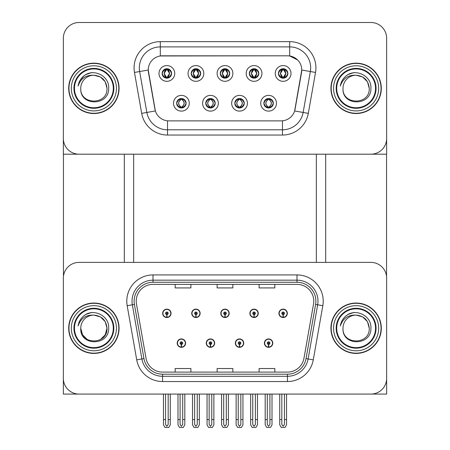 <?xml version="1.0" encoding="UTF-8"?>
<svg xmlns="http://www.w3.org/2000/svg" width="450" height="450" viewBox="0 0 450 450"><rect width="100%" height="100%" fill="white"/><g stroke="black" fill="none" stroke-linecap="round" stroke-linejoin="round"><path stroke-width="0.67" d="M177.204 343.131A4.196 4.196 0 0 0 181.401 347.327A4.196 4.196 0 0 0 185.597 343.131A4.196 4.196 0 0 0 181.401 338.934A4.196 4.196 0 0 0 177.204 343.131M206.269 343.131A4.196 4.196 0 0 0 210.465 347.327A4.196 4.196 0 0 0 214.661 343.131A4.196 4.196 0 0 0 210.465 338.934A4.196 4.196 0 0 0 206.269 343.131M235.339 343.131A4.196 4.196 0 0 0 239.535 347.327A4.196 4.196 0 0 0 243.731 343.131A4.196 4.196 0 0 0 239.535 338.934A4.196 4.196 0 0 0 235.339 343.131M249.868 313.329A4.196 4.196 0 0 0 254.07 317.526A4.196 4.196 0 0 0 258.266 313.329A4.196 4.196 0 0 0 254.07 309.133A4.196 4.196 0 0 0 249.868 313.329M220.804 313.329A4.196 4.196 0 0 0 225 317.526A4.196 4.196 0 0 0 229.196 313.329A4.196 4.196 0 0 0 225 309.133A4.196 4.196 0 0 0 220.804 313.329M191.734 313.329A4.196 4.196 0 0 0 195.93 317.526A4.196 4.196 0 0 0 200.132 313.329A4.196 4.196 0 0 0 195.93 309.133A4.196 4.196 0 0 0 191.734 313.329M162.669 313.329A4.196 4.196 0 0 0 166.866 317.526A4.196 4.196 0 0 0 171.062 313.329A4.196 4.196 0 0 0 166.866 309.133A4.196 4.196 0 0 0 162.669 313.329M264.403 343.131A4.196 4.196 0 0 0 268.599 347.327A4.196 4.196 0 0 0 272.796 343.131A4.196 4.196 0 0 0 268.599 338.934A4.196 4.196 0 0 0 264.403 343.131M278.938 313.329A4.196 4.196 0 0 0 283.134 317.526A4.196 4.196 0 0 0 287.331 313.329A4.196 4.196 0 0 0 283.134 309.133A4.196 4.196 0 0 0 278.938 313.329M386.651 394.076L386.651 278.123A15.739 15.739 0 0 0 370.912 262.384L79.087 262.384A15.739 15.739 0 0 0 63.349 278.123L63.349 394.076L386.651 394.076M316.344 154.192L316.344 262.384M133.656 154.192L133.656 262.384M220.281 73.446A4.719 4.719 0 0 0 225 78.171A4.719 4.719 0 0 0 229.719 73.446A4.719 4.719 0 0 0 225 68.726A4.719 4.719 0 0 0 220.281 73.446L220.32 73.446C221.254 70.875 222.48 69.604 223.999 69.632L223.678 68.912M217.131 73.446A7.869 7.869 0 0 0 225 81.315A7.869 7.869 0 0 0 232.869 73.446A7.869 7.869 0 0 0 225 65.576A7.869 7.869 0 0 0 217.131 73.446M234.81 103.247A4.719 4.719 0 0 0 239.535 107.972A4.719 4.719 0 0 0 244.254 103.247A4.719 4.719 0 0 0 239.535 98.528A4.719 4.719 0 0 0 234.81 103.247L234.855 103.247C235.749 105.789 236.976 107.061 238.534 107.066L239.096 107.066C235.969 104.518 235.969 101.976 239.096 99.433L238.534 99.433C237.004 99.399 235.778 100.671 234.855 103.247M231.666 103.247A7.869 7.869 0 0 0 239.535 111.116A7.869 7.869 0 0 0 247.404 103.247A7.869 7.869 0 0 0 239.535 95.377A7.869 7.869 0 0 0 231.666 103.247M249.345 73.446A4.719 4.719 0 0 0 254.07 78.171A4.719 4.719 0 0 0 258.789 73.446A4.719 4.719 0 0 0 254.07 68.726A4.719 4.719 0 0 0 249.345 73.446L249.39 73.446C250.324 70.875 251.55 69.604 253.069 69.632L252.748 68.912M246.195 73.446A7.869 7.869 0 0 0 254.07 81.315A7.869 7.869 0 0 0 261.939 73.446A7.869 7.869 0 0 0 254.07 65.576A7.869 7.869 0 0 0 246.195 73.446M278.415 73.446A4.719 4.719 0 0 0 283.134 78.171A4.719 4.719 0 0 0 287.859 73.446A4.719 4.719 0 0 0 283.134 68.726A4.719 4.719 0 0 0 278.415 73.446L278.454 73.446C279.388 70.875 280.614 69.604 282.133 69.632L281.812 68.912M275.265 73.446A7.869 7.869 0 0 0 283.134 81.315A7.869 7.869 0 0 0 291.004 73.446A7.869 7.869 0 0 0 283.134 65.576A7.869 7.869 0 0 0 275.265 73.446M191.211 73.446A4.719 4.719 0 0 0 195.93 78.171A4.719 4.719 0 0 0 200.655 73.446A4.719 4.719 0 0 0 195.93 68.726A4.719 4.719 0 0 0 191.211 73.446L191.256 73.446C192.189 70.875 193.416 69.604 194.934 69.632L194.614 68.912M188.061 73.446A7.869 7.869 0 0 0 195.93 81.315A7.869 7.869 0 0 0 203.805 73.446A7.869 7.869 0 0 0 195.93 65.576A7.869 7.869 0 0 0 188.061 73.446M162.141 73.446A4.719 4.719 0 0 0 166.866 78.171A4.719 4.719 0 0 0 171.585 73.446A4.719 4.719 0 0 0 166.866 68.726A4.719 4.719 0 0 0 162.141 73.446L162.186 73.446C163.119 70.875 164.346 69.604 165.864 69.632L165.544 68.912M158.996 73.446A7.869 7.869 0 0 0 166.866 81.315A7.869 7.869 0 0 0 174.735 73.446A7.869 7.869 0 0 0 166.866 65.576A7.869 7.869 0 0 0 158.996 73.446M176.676 103.247A4.719 4.719 0 0 0 181.401 107.972A4.719 4.719 0 0 0 186.12 103.247A4.719 4.719 0 0 0 181.401 98.528A4.719 4.719 0 0 0 176.676 103.247L176.721 103.247C177.615 105.789 178.841 107.061 180.399 107.066L180.962 107.066C177.834 104.518 177.834 101.976 180.962 99.433L180.399 99.433C178.869 99.399 177.643 100.671 176.721 103.247M173.531 103.247A7.869 7.869 0 0 0 181.401 111.116A7.869 7.869 0 0 0 189.27 103.247A7.869 7.869 0 0 0 181.401 95.377A7.869 7.869 0 0 0 173.531 103.247M205.746 103.247A4.719 4.719 0 0 0 210.465 107.972A4.719 4.719 0 0 0 215.19 103.247A4.719 4.719 0 0 0 210.465 98.528A4.719 4.719 0 0 0 205.746 103.247L205.785 103.247C206.685 105.789 207.911 107.061 209.469 107.066L210.026 107.066C206.904 104.518 206.904 101.976 210.026 99.433L209.469 99.433C207.939 99.399 206.713 100.671 205.785 103.247M202.596 103.247A7.869 7.869 0 0 0 210.465 111.116A7.869 7.869 0 0 0 218.334 103.247A7.869 7.869 0 0 0 210.465 95.377A7.869 7.869 0 0 0 202.596 103.247M263.88 103.247A4.719 4.719 0 0 0 268.599 107.972A4.719 4.719 0 0 0 273.324 103.247A4.719 4.719 0 0 0 268.599 98.528A4.719 4.719 0 0 0 263.88 103.247L263.925 103.247C264.819 105.789 266.046 107.061 267.604 107.066L268.161 107.066C265.039 104.518 265.039 101.976 268.161 99.433L267.604 99.433C266.074 99.399 264.847 100.671 263.925 103.247M260.73 103.247A7.869 7.869 0 0 0 268.599 111.116A7.869 7.869 0 0 0 276.469 103.247A7.869 7.869 0 0 0 268.599 95.377A7.869 7.869 0 0 0 260.73 103.247M148.241 69.986A14.164 14.164 0 0 0 148.455 72.444L154.929 109.17A14.164 14.164 0 0 0 168.879 120.876L281.121 120.876A14.164 14.164 0 0 0 295.071 109.17L301.545 72.444A14.164 14.164 0 0 0 287.595 55.817L162.405 55.817A14.164 14.164 0 0 0 148.241 69.986L148.393 67.883M63.349 38.239L63.349 154.192L386.651 154.192L386.651 38.239A15.739 15.739 0 0 0 370.912 22.5L79.087 22.5A15.739 15.739 0 0 0 63.349 38.239L63.349 138.454A15.739 15.739 0 0 0 79.087 154.192L370.912 154.192A15.739 15.739 0 0 0 386.651 138.454L386.651 38.239M68.698 328.23A25.183 25.183 0 0 0 93.881 353.413A25.183 25.183 0 0 0 119.07 328.23A25.183 25.183 0 0 0 93.881 303.047A25.183 25.183 0 0 0 68.698 328.23M330.93 328.23A25.183 25.183 0 0 0 356.119 353.413A25.183 25.183 0 0 0 381.302 328.23A25.183 25.183 0 0 0 356.119 303.047A25.183 25.183 0 0 0 330.93 328.23M136.226 301.157A16.791 16.791 0 0 1 153.011 284.366L296.989 284.366A16.791 16.791 0 0 1 313.521 304.071L303.975 358.217A16.791 16.791 0 0 1 287.438 372.094L162.562 372.094A16.791 16.791 0 0 1 146.025 358.217L136.479 304.071A16.791 16.791 0 0 1 136.226 301.157M134.128 301.157A18.889 18.889 0 0 0 134.415 304.436L143.961 358.582A18.889 18.889 0 0 0 162.562 374.192L287.438 374.192A18.889 18.889 0 0 0 306.039 358.582L315.585 304.436A18.889 18.889 0 0 0 296.989 282.268L153.011 282.268A18.889 18.889 0 0 0 134.128 301.157M127.181 305.713A26.235 26.235 0 0 1 153.011 274.922L296.989 274.922A26.235 26.235 0 0 1 322.819 305.713L313.273 359.859A26.235 26.235 0 0 1 287.438 381.538L162.562 381.538A26.235 26.235 0 0 1 136.727 359.859L127.181 305.713L132.345 304.802A20.987 20.987 0 0 1 153.011 280.17L296.989 280.17A20.987 20.987 0 0 1 317.655 304.802L308.109 358.948A20.987 20.987 0 0 1 287.438 376.29L162.562 376.29A20.987 20.987 0 0 1 141.891 358.948L132.345 304.802A20.987 20.987 0 0 1 132.024 301.157M370.912 262.384L79.087 262.384M63.349 278.123L63.349 378.338A15.739 15.739 0 0 0 79.087 394.076L370.912 394.076A15.739 15.739 0 0 0 386.651 378.338L386.651 278.123M217.131 284.366L217.131 287.921L232.869 287.921L232.869 284.366M175.157 284.366L175.157 287.921L190.896 287.921L190.896 284.366M259.104 284.366L259.104 287.921L274.843 287.921L274.843 284.366M232.869 372.094L232.869 368.539L217.131 368.539L217.131 372.094M190.896 372.094L190.896 368.539L175.157 368.539L175.157 372.094M274.843 372.094L274.843 368.539L259.104 368.539L259.104 372.094M68.698 88.346A25.183 25.183 0 0 0 93.881 113.529A25.183 25.183 0 0 0 119.07 88.346A25.183 25.183 0 0 0 93.881 63.163A25.183 25.183 0 0 0 68.698 88.346M330.93 88.346A25.183 25.183 0 0 0 356.119 113.529A25.183 25.183 0 0 0 381.302 88.346A25.183 25.183 0 0 0 356.119 63.163A25.183 25.183 0 0 0 330.93 88.346M160.307 41.653L289.693 41.653A26.235 26.235 0 0 1 315.529 72.439L308.312 113.366A26.235 26.235 0 0 1 282.476 135.045L167.524 135.045A26.235 26.235 0 0 1 141.688 113.366L134.471 72.439A26.235 26.235 0 0 1 160.307 41.653L160.307 46.896L289.693 46.896A20.987 20.987 0 0 1 310.359 71.528L303.142 112.455A20.987 20.987 0 0 1 282.476 129.797L167.524 129.797A20.987 20.987 0 0 1 146.857 112.455L139.641 71.528A20.987 20.987 0 0 1 160.307 46.896L160.307 55.974L287.595 55.817L289.693 55.974L297.608 59.962M281.121 120.876L168.879 120.876M315.529 72.439L301.759 70.014L294.632 110.953L308.312 113.366M141.688 113.366L155.368 110.953L148.241 70.014L139.641 71.528A20.987 20.987 0 0 1 139.32 67.883M295.071 109.17L294.981 109.62M155.019 109.62L154.929 109.17M370.912 22.5L79.087 22.5M269.91 394.076L269.91 424.446L268.599 426.319L267.289 424.446L267.289 419.58L265.191 419.58L265.191 424.822L266.704 427.449L270.495 427.449L272.014 424.822L272.014 394.076M268.543 344.441L268.431 347.062A3.938 3.938 0 0 1 264.668 343.131A3.938 3.938 0 0 1 268.599 339.199A3.938 3.938 0 0 1 272.537 343.131A3.938 3.938 0 0 1 268.774 347.062L268.656 344.441A1.311 1.311 0 0 0 269.91 343.131A1.311 1.311 0 0 0 268.599 341.82A1.311 1.311 0 0 0 267.289 343.131A1.311 1.311 0 0 0 268.543 344.441L268.577 343.654A0.523 0.523 0 0 1 268.076 343.131A0.523 0.523 0 0 1 268.599 342.608A0.523 0.523 0 0 1 269.128 343.131A0.523 0.523 0 0 1 268.622 343.654L268.656 344.441M265.191 394.076L265.191 419.58M267.289 394.076L267.289 419.58M269.91 419.58L272.014 419.58M284.445 394.076L284.445 424.446L283.134 426.319L281.824 424.446L281.824 419.58L279.726 419.58L279.726 424.822L281.239 427.449L285.03 427.449L286.543 424.822L286.543 394.076M283.078 314.64L282.966 317.261A3.938 3.938 0 0 1 279.197 313.329A3.938 3.938 0 0 1 283.134 309.392A3.938 3.938 0 0 1 287.072 313.329A3.938 3.938 0 0 1 283.309 317.261L283.191 314.64A1.311 1.311 0 0 0 284.445 313.329A1.311 1.311 0 0 0 283.134 312.019A1.311 1.311 0 0 0 281.824 313.329A1.311 1.311 0 0 0 283.078 314.64L283.112 313.853A0.523 0.523 0 0 1 282.611 313.329A0.523 0.523 0 0 1 283.134 312.806A0.523 0.523 0 0 1 283.657 313.329A0.523 0.523 0 0 1 283.157 313.853L283.191 314.64M279.726 394.076L279.726 419.58M281.824 394.076L281.824 419.58M284.445 419.58L286.543 419.58M240.846 394.076L240.846 424.446L239.535 426.319L238.224 424.446L238.224 419.58L236.121 419.58L236.121 424.822L237.639 427.449L241.431 427.449L242.944 424.822L242.944 394.076M239.479 344.441L239.361 347.062A3.938 3.938 0 0 1 235.597 343.131A3.938 3.938 0 0 1 239.535 339.199A3.938 3.938 0 0 1 243.467 343.131A3.938 3.938 0 0 1 239.704 347.062L239.591 344.441A1.311 1.311 0 0 0 240.846 343.131A1.311 1.311 0 0 0 239.535 341.82A1.311 1.311 0 0 0 238.224 343.131A1.311 1.311 0 0 0 239.479 344.441L239.513 343.654A0.523 0.523 0 0 1 239.006 343.131A0.523 0.523 0 0 1 239.535 342.608A0.523 0.523 0 0 1 240.058 343.131A0.523 0.523 0 0 1 239.558 343.654L239.591 344.441M236.121 394.076L236.121 419.58M238.224 394.076L238.224 419.58M240.846 419.58L242.944 419.58M211.776 394.076L211.776 424.446L210.465 426.319L209.154 424.446L209.154 419.58L207.056 419.58L207.056 424.822L208.569 427.449L212.361 427.449L213.879 424.822L213.879 394.076M210.409 344.441L210.296 347.062A3.938 3.938 0 0 1 206.533 343.131A3.938 3.938 0 0 1 210.465 339.199A3.938 3.938 0 0 1 214.403 343.131A3.938 3.938 0 0 1 210.639 347.062L210.521 344.441A1.311 1.311 0 0 0 211.776 343.131A1.311 1.311 0 0 0 210.465 341.82A1.311 1.311 0 0 0 209.154 343.131A1.311 1.311 0 0 0 210.409 344.441L210.442 343.654A0.523 0.523 0 0 1 209.942 343.131A0.523 0.523 0 0 1 210.465 342.608A0.523 0.523 0 0 1 210.994 343.131A0.523 0.523 0 0 1 210.487 343.654L210.521 344.441M207.056 394.076L207.056 419.58M209.154 394.076L209.154 419.58M211.776 419.58L213.879 419.58M182.711 394.076L182.711 424.446L181.401 426.319L180.09 424.446L180.09 419.58L177.986 419.58L177.986 424.822L179.505 427.449L183.296 427.449L184.809 424.822L184.809 394.076M181.344 344.441L181.226 347.062A3.938 3.938 0 0 1 177.463 343.131A3.938 3.938 0 0 1 181.401 339.199A3.938 3.938 0 0 1 185.333 343.131A3.938 3.938 0 0 1 181.569 347.062L181.457 344.441A1.311 1.311 0 0 0 182.711 343.131A1.311 1.311 0 0 0 181.401 341.82A1.311 1.311 0 0 0 180.09 343.131A1.311 1.311 0 0 0 181.344 344.441L181.378 343.654A0.523 0.523 0 0 1 180.872 343.131A0.523 0.523 0 0 1 181.401 342.608A0.523 0.523 0 0 1 181.924 343.131A0.523 0.523 0 0 1 181.423 343.654L181.457 344.441M177.986 394.076L177.986 419.58M180.09 394.076L180.09 419.58M182.711 419.58L184.809 419.58M255.381 394.076L255.381 424.446L254.07 426.319L252.754 424.446L252.754 419.58L250.656 419.58L250.656 424.822L252.169 427.449L255.966 427.449L257.479 424.822L257.479 394.076M254.008 314.64L253.896 317.261A3.938 3.938 0 0 1 250.132 313.329A3.938 3.938 0 0 1 254.07 309.392A3.938 3.938 0 0 1 258.002 313.329A3.938 3.938 0 0 1 254.239 317.261L254.126 314.64A1.311 1.311 0 0 0 255.381 313.329A1.311 1.311 0 0 0 254.07 312.019A1.311 1.311 0 0 0 252.754 313.329A1.311 1.311 0 0 0 254.008 314.64L254.042 313.853A0.523 0.523 0 0 1 253.541 313.329A0.523 0.523 0 0 1 254.07 312.806A0.523 0.523 0 0 1 254.593 313.329A0.523 0.523 0 0 1 254.093 313.853L254.126 314.64M250.656 394.076L250.656 419.58M252.754 394.076L252.754 419.58M255.381 419.58L257.479 419.58M226.311 394.076L226.311 424.446L225 426.319L223.689 424.446L223.689 419.58L221.591 419.58L221.591 424.822L223.104 427.449L226.896 427.449L228.409 424.822L228.409 394.076M224.944 314.64L224.826 317.261A3.938 3.938 0 0 1 221.062 313.329A3.938 3.938 0 0 1 225 309.392A3.938 3.938 0 0 1 228.938 313.329A3.938 3.938 0 0 1 225.174 317.261L225.056 314.64A1.311 1.311 0 0 0 226.311 313.329A1.311 1.311 0 0 0 225 312.019A1.311 1.311 0 0 0 223.689 313.329A1.311 1.311 0 0 0 224.944 314.64L224.977 313.853A0.523 0.523 0 0 1 224.477 313.329A0.523 0.523 0 0 1 225 312.806A0.523 0.523 0 0 1 225.523 313.329A0.523 0.523 0 0 1 225.023 313.853L225.056 314.64M221.591 394.076L221.591 419.58M223.689 394.076L223.689 419.58M226.311 419.58L228.409 419.58M197.246 394.076L197.246 424.446L195.93 426.319L194.619 424.446L194.619 419.58L192.521 419.58L192.521 424.822L194.034 427.449L197.831 427.449L199.344 424.822L199.344 394.076M195.874 314.64L195.761 317.261A3.938 3.938 0 0 1 191.998 313.329A3.938 3.938 0 0 1 195.93 309.392A3.938 3.938 0 0 1 199.868 313.329A3.938 3.938 0 0 1 196.104 317.261L195.992 314.64A1.311 1.311 0 0 0 197.246 313.329A1.311 1.311 0 0 0 195.93 312.019A1.311 1.311 0 0 0 194.619 313.329A1.311 1.311 0 0 0 195.874 314.64L195.907 313.853A0.523 0.523 0 0 1 195.407 313.329A0.523 0.523 0 0 1 195.93 312.806A0.523 0.523 0 0 1 196.459 313.329A0.523 0.523 0 0 1 195.958 313.853L195.992 314.64M192.521 394.076L192.521 419.58M194.619 394.076L194.619 419.58M197.246 419.58L199.344 419.58M168.176 394.076L168.176 424.446L166.866 426.319L165.555 424.446L165.555 419.58L163.457 419.58L163.457 424.822L164.97 427.449L168.761 427.449L170.274 424.822L170.274 394.076M166.809 314.64L166.691 317.261A3.938 3.938 0 0 1 162.928 313.329A3.938 3.938 0 0 1 166.866 309.392A3.938 3.938 0 0 1 170.803 313.329A3.938 3.938 0 0 1 167.034 317.261L166.922 314.64A1.311 1.311 0 0 0 168.176 313.329A1.311 1.311 0 0 0 166.866 312.019A1.311 1.311 0 0 0 165.555 313.329A1.311 1.311 0 0 0 166.809 314.64L166.843 313.853A0.523 0.523 0 0 1 166.343 313.329A0.523 0.523 0 0 1 166.866 312.806A0.523 0.523 0 0 1 167.389 313.329A0.523 0.523 0 0 1 166.888 313.853L166.922 314.64M163.457 394.076L163.457 419.58M165.555 394.076L165.555 419.58M168.176 419.58L170.274 419.58M269.415 107.899L269.038 107.066L269.601 107.066C271.131 107.094 272.357 105.823 273.279 103.241C272.379 100.704 271.153 99.433 269.601 99.433L269.921 98.713M269.415 98.595L269.038 99.433L269.601 99.433M269.038 107.066L269.28 107.921L268.881 107.066C272.093 104.518 272.093 101.976 268.886 99.433L269.28 98.573L268.886 99.433C272.199 101.976 272.199 104.518 268.881 107.066L269.038 107.066C272.166 104.518 272.166 101.976 269.038 99.433M268.318 107.066L267.924 107.921L268.324 107.066C264.999 104.518 264.999 101.976 268.324 99.433C265.112 101.976 265.112 104.518 268.318 107.066M268.161 99.433L267.789 98.595M287.859 73.446L287.814 73.446C286.903 70.909 285.677 69.638 284.136 69.632L283.573 69.632L285.958 73.446L283.573 77.259L284.136 77.259L284.456 77.979M282.319 68.794L282.696 69.632L282.133 69.632M283.421 69.632L283.421 69.632C286.346 69.733 286.442 76.77 283.416 77.259L283.809 78.12L283.421 77.259L285.863 73.446L283.421 69.632L283.815 68.771L283.416 69.632M287.814 73.446C286.869 76.039 285.643 77.31 284.136 77.259M282.696 69.632L280.311 73.446L282.696 77.259L282.133 77.259C280.659 77.355 279.433 76.084 278.454 73.446M282.696 77.259L280.406 73.446L282.847 69.632C279.923 69.733 279.827 76.77 282.853 77.259L282.319 78.097M63.45 154.192L63.45 276.311M124.312 154.192L124.312 262.384M325.688 154.192L325.688 262.384M386.55 154.192L386.55 276.311M240.345 107.899L239.974 107.066L240.531 107.066C242.061 107.094 243.292 105.823 244.215 103.241C243.309 100.704 242.083 99.433 240.531 99.433L240.851 98.713M240.345 98.595L239.974 99.433L240.531 99.433M239.974 107.066L240.21 107.921L239.811 107.066C243.023 104.518 243.023 101.976 239.816 99.433L240.21 98.573L239.816 99.433C243.135 101.976 243.135 104.518 239.811 107.066L239.974 107.066C243.096 104.518 243.096 101.976 239.974 99.433M239.248 107.066L238.854 107.921L239.254 107.066C235.935 104.518 235.935 101.976 239.254 99.433C236.042 101.976 236.042 104.518 239.248 107.066M239.096 99.433L238.719 98.595M211.281 107.899L210.904 107.066L211.466 107.066C212.996 107.094 214.222 105.823 215.145 103.241C214.245 100.704 213.019 99.433 211.466 99.433L211.787 98.713M211.281 98.595L210.904 99.433L211.466 99.433M210.904 107.066L211.146 107.921L210.746 107.066C213.958 104.518 213.958 101.976 210.752 99.433L211.146 98.573L210.752 99.433C214.065 101.976 214.065 104.518 210.746 107.066L210.904 107.066C214.031 104.518 214.031 101.976 210.904 99.433M210.184 107.066L209.79 107.921L210.189 107.066C206.865 104.518 206.865 101.976 210.189 99.433C206.977 101.976 206.977 104.518 210.184 107.066M210.026 99.433L209.655 98.595M182.211 107.899L181.839 107.066L182.396 107.066C183.926 107.094 185.158 105.823 186.075 103.241C185.175 100.704 183.949 99.433 182.396 99.433L182.717 98.713M182.211 98.595L181.839 99.433L182.396 99.433M181.839 107.066L182.076 107.921L181.676 107.066C184.888 104.518 184.888 101.976 181.682 99.433L182.076 98.573L181.682 99.433C185.001 101.976 185.001 104.518 181.676 107.066L181.839 107.066C184.961 104.518 184.961 101.976 181.839 99.433M181.114 107.066L180.72 107.921L181.119 107.066C177.801 104.518 177.801 101.976 181.119 99.433C177.907 101.976 177.907 104.518 181.114 107.066M180.962 99.433L180.585 98.595M258.789 73.446L258.744 73.446C257.833 70.909 256.607 69.638 255.066 69.632L254.509 69.632L256.888 73.446L254.509 77.259L255.066 77.259L255.386 77.979M253.254 68.794L253.626 69.632L253.069 69.632M254.745 78.12L254.351 77.259L256.798 73.446L254.351 69.632L254.745 68.771M258.744 73.446C257.799 76.039 256.573 77.31 255.066 77.259M253.626 69.632L251.246 73.446L253.626 77.259L253.069 77.259C251.595 77.355 250.369 76.084 249.39 73.446M253.254 78.097L253.783 77.259L251.336 73.446L253.783 69.632L253.389 68.771M253.626 77.259L253.389 78.12M229.719 73.446L229.68 73.446C228.769 70.909 227.542 69.638 226.001 69.632L225.439 69.632L227.824 73.446L225.439 77.259L226.001 77.259L226.322 77.979M224.184 68.794L224.561 69.632L223.999 69.632M225.287 69.632L225.287 69.632C228.212 69.733 228.308 76.77 225.281 77.259L225.675 78.12L225.287 77.259L227.728 73.446L225.287 69.632L225.681 68.771L225.281 69.632M229.68 73.446C228.735 76.039 227.509 77.31 226.001 77.259M224.561 69.632L222.176 73.446L224.561 77.259L223.999 77.259C222.525 77.355 221.299 76.084 220.32 73.446M224.561 77.259L222.272 73.446L224.713 69.632C221.788 69.733 221.692 76.77 224.719 77.259L224.184 78.097M200.655 73.446L200.61 73.446C199.699 70.909 198.472 69.638 196.931 69.632L196.374 69.632L198.754 73.446L196.374 77.259L196.931 77.259L197.252 77.979M195.12 68.794L195.491 69.632L194.934 69.632M196.611 78.12L196.217 77.259L198.664 73.446L196.217 69.632L196.611 68.771M200.61 73.446C199.665 76.039 198.439 77.31 196.931 77.259M195.491 69.632L193.112 73.446L195.491 77.259L194.934 77.259C193.461 77.355 192.234 76.084 191.256 73.446M195.12 78.097L195.649 77.259L193.202 73.446L195.649 69.632L195.255 68.771M195.491 77.259L195.255 78.12M171.585 73.446L171.546 73.446C170.634 70.909 169.408 69.638 167.867 69.632L167.304 69.632L169.689 73.446L167.304 77.259L167.867 77.259L168.188 77.979M166.05 68.794L166.427 69.632L165.864 69.632M167.153 69.632L167.153 69.632C170.078 69.733 170.173 76.77 167.147 77.259L167.541 78.12L167.153 77.259L169.594 73.446L167.153 69.632L167.546 68.771L167.147 69.632M171.546 73.446C170.601 76.039 169.374 77.31 167.867 77.259M166.427 69.632L164.042 73.446L166.427 77.259L165.864 77.259C164.391 77.355 163.164 76.084 162.186 73.446M166.427 77.259L164.138 73.446L166.579 69.632C163.654 69.733 163.558 76.77 166.584 77.259L166.05 78.097M113.293 328.23A19.412 19.412 0 0 1 93.881 347.642A19.412 19.412 0 0 1 74.469 328.23A19.412 19.412 0 0 1 93.881 308.818A19.412 19.412 0 0 1 113.293 328.23M68.962 328.23A24.924 24.924 0 0 1 93.881 303.306A24.924 24.924 0 0 1 118.806 328.23A24.924 24.924 0 0 1 93.881 353.154A24.924 24.924 0 0 1 68.962 328.23M93.881 315.113C101.846 315.889 106.222 320.265 106.999 328.23C107.803 345.15 79.965 345.15 80.764 328.23L82.524 334.789L87.323 339.593L82.524 334.789L80.764 328.23A13.117 13.117 0 0 1 93.881 315.113L100.44 316.873L105.244 321.671L106.999 328.23L105.244 321.671L100.44 316.873L93.881 315.113L100.44 316.873L105.244 321.671L106.999 328.23L105.244 321.671L100.44 316.873L93.881 315.113C85.944 314.736 80.679 318.358 78.086 325.974C78.756 321.739 80.758 318.291 84.099 315.624C93.561 307.89 109.637 315.883 108.664 328.23C109.271 346.033 79.605 346.444 80.764 328.23C79.965 345.15 107.803 345.15 106.999 328.23L105.244 334.789L100.44 339.593L105.244 334.789L106.999 328.23L105.244 334.789L100.44 339.593M106.999 328.23C107.803 345.15 79.965 345.15 80.764 328.23M84.082 315.641L85.905 314.409L91.851 312.401M113.293 88.346A19.412 19.412 0 0 1 93.881 107.758A19.412 19.412 0 0 1 74.469 88.346A19.412 19.412 0 0 1 93.881 68.934A19.412 19.412 0 0 1 113.293 88.346M68.962 88.346A24.924 24.924 0 0 1 93.881 63.428A24.924 24.924 0 0 1 118.806 88.346A24.924 24.924 0 0 1 93.881 113.271A24.924 24.924 0 0 1 68.962 88.346M93.881 75.229C85.944 74.852 80.679 78.474 78.086 86.091C78.756 81.855 80.758 78.407 84.099 75.746C93.561 68.006 109.637 75.999 108.664 88.346C109.271 106.149 79.605 106.56 80.764 88.346C79.965 105.266 107.803 105.266 106.999 88.346C107.803 105.266 79.965 105.266 80.764 88.346C79.965 105.266 107.803 105.266 106.999 88.346C107.803 105.266 79.965 105.266 80.764 88.346A13.117 13.117 0 0 1 93.881 75.229L100.44 76.989L105.244 81.788L106.999 88.346L105.244 81.788L100.44 76.989L93.881 75.229L100.44 76.989L105.244 81.788L106.999 88.346L105.244 81.788L100.44 76.989L93.881 75.229C101.846 76.005 106.222 80.381 106.999 88.346M84.082 75.758L85.905 74.526L91.851 72.523M80.291 79.982L84.099 75.746M375.531 328.23A19.412 19.412 0 0 1 356.119 347.642A19.412 19.412 0 0 1 336.707 328.23A19.412 19.412 0 0 1 356.119 308.818A19.412 19.412 0 0 1 375.531 328.23M331.194 328.23A24.924 24.924 0 0 1 356.119 303.306A24.924 24.924 0 0 1 381.037 328.23A24.924 24.924 0 0 1 356.119 353.154A24.924 24.924 0 0 1 331.194 328.23M356.119 315.113C348.176 314.736 342.911 318.358 340.318 325.974C340.988 321.739 342.99 318.291 346.331 315.624C355.798 307.89 371.869 315.883 370.896 328.23C371.503 346.033 341.837 346.444 343.001 328.23C342.197 345.15 370.035 345.15 369.236 328.23C370.035 345.15 342.197 345.15 343.001 328.23C342.197 345.15 370.035 345.15 369.236 328.23C370.035 345.15 342.197 345.15 343.001 328.23A13.117 13.117 0 0 1 356.119 315.113L362.678 316.873L367.476 321.671L369.236 328.23L367.476 321.671L362.678 316.873L356.119 315.113L362.678 316.873L367.476 321.671L369.236 328.23L367.476 321.671L362.678 316.873L356.119 315.113C364.084 315.889 368.454 320.265 369.236 328.23M346.314 315.641L348.137 314.409L354.082 312.401M375.531 88.346A19.412 19.412 0 0 1 356.119 107.758A19.412 19.412 0 0 1 336.707 88.346A19.412 19.412 0 0 1 356.119 68.934A19.412 19.412 0 0 1 375.531 88.346M331.194 88.346A24.924 24.924 0 0 1 356.119 63.428A24.924 24.924 0 0 1 381.037 88.346A24.924 24.924 0 0 1 356.119 113.271A24.924 24.924 0 0 1 331.194 88.346M356.119 75.229C348.176 74.852 342.911 78.474 340.318 86.091C340.988 81.855 342.99 78.407 346.331 75.746C355.798 68.006 371.869 75.999 370.896 88.346C371.503 106.149 341.837 106.56 343.001 88.346C342.197 105.266 370.035 105.266 369.236 88.346C370.035 105.266 342.197 105.266 343.001 88.346C342.197 105.266 370.035 105.266 369.236 88.346C370.035 105.266 342.197 105.266 343.001 88.346A13.117 13.117 0 0 1 356.119 75.229L362.678 76.989L367.476 81.788L369.236 88.346L367.476 81.788L362.678 76.989L356.119 75.229L362.678 76.989L367.476 81.788L369.236 88.346L367.476 81.788L362.678 76.989L356.119 75.229C364.084 76.005 368.454 80.381 369.236 88.346M346.314 75.758L348.137 74.526L354.082 72.523M296.989 274.922L296.989 282.268M132.345 304.802L134.415 304.436M162.562 381.538L162.562 374.192M287.438 374.192L287.438 381.538M306.039 358.582L313.273 359.859M136.727 359.859L143.961 358.582M315.585 304.436L322.819 305.713M153.011 274.922L153.011 282.268M289.693 41.653L289.693 55.974M282.476 120.814L282.476 135.045M167.524 135.045L167.524 120.814M134.471 72.439L139.641 71.528M268.431 347.062A3.938 3.938 0 0 1 264.668 343.131M282.966 317.261A3.938 3.938 0 0 1 279.197 313.329M239.361 347.062A3.938 3.938 0 0 1 235.597 343.131M210.296 347.062A3.938 3.938 0 0 1 206.533 343.131M181.226 347.062A3.938 3.938 0 0 1 177.463 343.131M253.896 317.261A3.938 3.938 0 0 1 250.132 313.329M224.826 317.261A3.938 3.938 0 0 1 221.062 313.329M195.761 317.261A3.938 3.938 0 0 1 191.998 313.329M166.691 317.261A3.938 3.938 0 0 1 162.928 313.329M269.601 107.066L269.921 107.781M267.604 99.433L267.283 98.713M267.604 107.066L267.283 107.781M267.789 107.899L268.161 107.066M284.136 69.632L284.456 68.912M283.95 68.794L283.573 69.632M282.454 68.771L282.847 69.632L282.459 68.771M283.95 78.097L283.573 77.259M282.133 77.259L281.812 77.979M282.454 78.12L282.847 77.259L282.459 78.12M240.531 107.066L240.851 107.781M238.534 99.433L238.213 98.713M238.534 107.066L238.213 107.781M238.719 107.899L239.096 107.066M211.466 107.066L211.787 107.781M209.469 99.433L209.149 98.713M209.469 107.066L209.149 107.781M209.655 107.899L210.026 107.066M182.396 107.066L182.717 107.781M180.399 99.433L180.079 98.713M180.399 107.066L180.079 107.781M180.585 107.899L180.962 107.066M255.066 69.632L255.386 68.912M254.88 68.794L254.509 69.632M254.88 78.097L254.509 77.259M253.069 77.259L252.748 77.979M226.001 69.632L226.322 68.912M225.816 68.794L225.439 69.632M224.319 68.771L224.713 69.632L224.325 68.771M225.816 78.097L225.439 77.259M223.999 77.259L223.678 77.979M224.319 78.12L224.713 77.259L224.325 78.12M196.931 69.632L197.252 68.912M196.746 68.794L196.374 69.632M196.746 78.097L196.374 77.259M194.934 77.259L194.614 77.979M167.867 69.632L168.188 68.912M167.681 68.794L167.304 69.632M166.185 68.771L166.579 69.632L166.191 68.771M167.681 78.097L167.304 77.259M165.864 77.259L165.544 77.979M166.185 78.12L166.579 77.259L166.191 78.12M113.833 328.23A19.952 19.952 0 0 1 93.881 348.182A19.952 19.952 0 0 1 73.929 328.23A19.952 19.952 0 0 1 93.881 308.278A19.952 19.952 0 0 1 113.833 328.23M71.319 328.23A22.562 22.562 0 0 1 93.881 305.668A22.562 22.562 0 0 1 116.443 328.23A22.562 22.562 0 0 1 93.881 350.792A22.562 22.562 0 0 1 71.319 328.23M113.833 88.346A19.952 19.952 0 0 1 93.881 108.298A19.952 19.952 0 0 1 73.929 88.346A19.952 19.952 0 0 1 93.881 68.394A19.952 19.952 0 0 1 113.833 88.346M71.319 88.346A22.562 22.562 0 0 1 93.881 65.784A22.562 22.562 0 0 1 116.443 88.346A22.562 22.562 0 0 1 93.881 110.908A22.562 22.562 0 0 1 71.319 88.346M376.071 328.23A19.952 19.952 0 0 1 356.119 348.182A19.952 19.952 0 0 1 336.167 328.23A19.952 19.952 0 0 1 356.119 308.278A19.952 19.952 0 0 1 376.071 328.23M333.557 328.23A22.562 22.562 0 0 1 356.119 305.668A22.562 22.562 0 0 1 378.681 328.23A22.562 22.562 0 0 1 356.119 350.792A22.562 22.562 0 0 1 333.557 328.23M376.071 88.346A19.952 19.952 0 0 1 356.119 108.298A19.952 19.952 0 0 1 336.167 88.346A19.952 19.952 0 0 1 356.119 68.394A19.952 19.952 0 0 1 376.071 88.346M333.557 88.346A22.562 22.562 0 0 1 356.119 65.784A22.562 22.562 0 0 1 378.681 88.346A22.562 22.562 0 0 1 356.119 110.908A22.562 22.562 0 0 1 333.557 88.346M254.739 68.771L254.346 69.632C257.282 69.733 257.372 76.77 254.346 77.259L254.739 78.12M253.395 68.771L253.789 69.632C250.852 69.733 250.763 76.77 253.789 77.259L253.395 78.12M196.605 68.771L196.211 69.632C199.148 69.733 199.237 76.77 196.211 77.259L196.605 78.12M195.261 68.771L195.654 69.632C192.718 69.733 192.628 76.77 195.654 77.259L195.261 78.12"/></g></svg>
